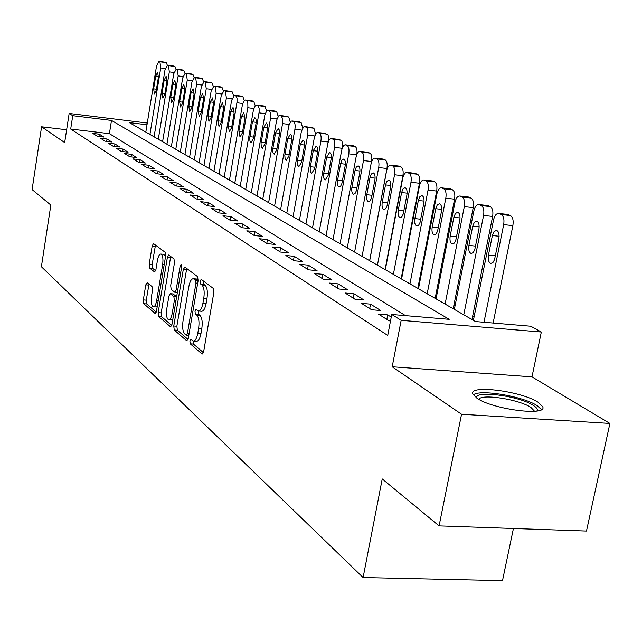 <?xml version="1.0" encoding="UTF-8"?>
<svg xmlns="http://www.w3.org/2000/svg" width="642" height="642" viewBox="0 0 642 642"><rect width="100%" height="100%" fill="white"/><g stroke="black" fill="none" stroke-linecap="round" stroke-linejoin="round"><path stroke-width="0.96" d="M189.88 340.918L190.249 343.815L201.973 353.927L203.658 351.639L213.834 292.551L213.248 288.378L201.243 279.374L200.079 281.06L200.473 283.908L201.997 285.072C204.052 287.343 204.654 291.725 203.795 298.225L202.952 303.104C201.901 308.361 200.376 311.001 198.37 311.017L195.954 309.372L194.959 311.081L195.345 313.962L196.853 315.182C198.892 317.541 199.477 321.955 198.619 328.423L197.792 333.27C196.765 338.43 195.264 341.014 193.298 341.006L190.843 339.241L189.88 340.918M193.082 340.95L193.419 344.048L203.418 352.635M203.337 280.947L203.65 284.189L205.183 285.353L201.997 285.072M198.209 310.977L198.514 314.219L200.031 315.439L196.853 315.182M476.926 398.176C492.679 409.5 548.26 416.562 542.642 406.619L538.036 402.221C521.36 391.098 468.299 384.381 472.897 394.076L476.926 398.176M147.235 282.624L145.798 284.839L143.318 299.91L143.76 303.698L154.979 313.376L156.455 311.177L165.62 256.102L165.138 252.282L153.478 243.583L152.202 245.966L149.185 264.319L149.634 268.075L154.634 271.991L155.918 269.632L157.434 260.451C158.237 256.262 159.393 254.128 160.901 254.063C162.779 255.163 163.365 258.638 162.659 264.488L156.648 300.665C155.862 304.765 154.73 306.836 153.261 306.868C151.384 305.712 150.798 302.197 151.496 296.339L152.483 290.377L152.026 286.565L147.235 282.624M405.511 315.631L109.405 133.664L70.692 129.042L72.747 115.688L69.159 113.449L147.283 123.039M439.088 525.902L461.558 414.242L609.9 423.439L586.483 531.054L439.088 525.902L382.239 478.924L363.107 577.535L41.393 266.735L50.846 205.063L32.1 189.575L41.586 126.787L64.673 142.588L69.159 113.449M609.9 423.439L531.993 376.862L392.198 366.767L461.558 414.242M392.198 366.767L401.154 320.326L391.748 314.468L449.223 319.331L111.499 120.431L72.747 115.688M70.692 129.042L387.736 335.413L391.748 314.468M173.765 326.008L174.263 330.02L186.67 340.717L188.283 338.454L198.121 280.674L197.575 276.622L184.872 267.088L183.291 269.463L173.765 326.008L176.855 326.248L177.369 330.261L188.05 339.433M170.427 326.706L158.63 316.53L158.165 312.638L167.361 257.418L168.685 255.002L173.982 258.919L174.48 262.803L170.684 285.521L171.173 289.438L174.801 292.279L176.149 289.879L180.153 266.029L181.116 264.311L181.614 267.128L171.968 324.467L170.427 326.706L170.973 326.746M66.648 129.772L41.586 126.787M391.243 317.108L387.704 314.885L378.475 314.107L389.036 320.783L390.521 320.904M361.462 303.345L371.59 309.749L380.746 310.527L370.53 304.131L361.462 303.345M345.123 293.009L354.849 299.156L363.862 299.95L354.047 293.803L345.123 293.009M329.426 283.082L338.775 288.988L347.643 289.783L338.214 283.876L329.426 283.082M314.339 273.532L323.319 279.214L332.05 280.016L322.982 274.335L314.339 273.532M299.814 264.344L308.457 269.817L317.052 270.611L308.32 265.146L299.814 264.344M285.826 255.492L294.156 260.764L302.615 261.567L294.205 256.302L285.826 255.492M272.344 246.969L280.377 252.049L288.707 252.852L280.602 247.772L272.344 246.969M259.352 238.744L267.088 243.647L275.298 244.45L267.481 239.554L259.352 238.744M246.809 230.815L254.28 235.542L262.361 236.344L254.818 231.618L246.809 230.815M234.699 223.151L241.914 227.717L249.882 228.528L242.596 223.962L234.699 223.151M222.999 215.752L229.972 220.158L237.821 220.968L230.783 216.555L222.999 215.752M211.691 208.594L218.432 212.863L226.169 213.666L219.363 209.404L211.691 208.594M200.753 201.676L207.27 205.801L214.901 206.604L208.321 202.479L200.753 201.676M190.168 194.975L196.476 198.972L203.995 199.774L197.624 195.786L190.168 194.975M179.912 188.491L186.028 192.359L193.443 193.162L187.271 189.294L179.912 188.491M169.986 182.216L175.908 185.955L183.227 186.758L177.248 183.01L169.986 182.216M160.356 176.125L166.101 179.752L173.324 180.554L167.522 176.919L160.356 176.125M151.022 170.218L156.592 173.741L163.718 174.536L158.101 171.013L151.022 170.218M141.97 164.488L147.371 167.907L154.409 168.702L148.952 165.283L141.97 164.488M133.183 158.927L138.423 162.249L145.365 163.036L140.076 159.722L133.183 158.927M124.644 153.534L129.74 156.752L136.594 157.539L131.45 154.313L124.644 153.534M116.354 148.286L121.298 151.416L128.071 152.202L123.079 149.072L116.354 148.286M108.297 143.19L113.104 146.232L119.797 147.01L114.934 143.969L108.297 143.19M100.465 138.231L105.136 141.192L111.748 141.97L107.021 139.009L100.465 138.231M103.916 137.067L99.325 134.186L92.849 133.416L97.391 136.289L103.916 137.067M474.157 316.578L472.729 315.768M455.074 305.704L453.918 305.046M436.761 295.256L435.854 294.742M419.17 285.225L418.496 284.847M402.261 275.587L401.796 275.322M363.107 577.535L502.501 580.633L513.423 528.502M147.002 124.773L129.355 122.614L475.513 321.554L530.741 326.224L541.326 332.018L401.154 320.326M531.993 376.862L541.326 332.018M109.405 133.664L111.499 120.431M387.704 314.885L386.837 319.395M370.53 304.131L369.696 308.553M354.047 293.803L353.236 298.137M338.214 283.876L337.419 288.138M322.982 274.335L322.212 278.516M308.32 265.146L307.574 269.255M294.205 256.302L293.482 260.339M280.602 247.772L279.896 251.744M267.481 239.554L266.791 243.454M254.818 231.618L254.144 235.453M242.596 223.962L241.938 227.717M230.783 216.555L230.157 220.182M219.363 209.404L218.762 212.895M208.321 202.479L207.743 205.849M197.624 195.786L197.078 199.036M187.271 189.294L186.75 192.44M177.248 183.01L176.743 186.052M167.522 176.919L167.04 179.856M158.101 171.013L157.635 173.854M148.952 165.283L148.503 168.035M140.076 159.722L139.643 162.386M131.45 154.313L131.04 156.905M123.079 149.072L122.678 151.576M114.934 143.969L114.549 146.4M107.021 139.009L106.652 141.368M99.325 134.186L98.964 136.473M193.611 341.03L196.476 341.247C198.45 341.247 199.951 338.671 200.978 333.519L197.792 333.27M200.031 315.439C202.078 317.798 202.671 322.212 201.813 328.672L200.978 333.519M198.651 311.041L201.556 311.282C203.57 311.258 205.103 308.625 206.154 303.369L202.952 303.104M205.183 285.353C207.254 287.616 207.856 291.998 206.989 298.49L206.154 303.369M186.726 268.476L176.855 326.248M186.244 335.252L187.376 333.663L195.987 283.058L195.601 280.225L193.346 278.716C191.364 278.764 189.863 281.405 188.836 286.613L183.026 320.92C182.192 327.219 182.745 331.561 184.703 333.928L186.244 335.252M196.259 278.973L198.201 280.081M171.743 325.43L161.664 316.771L158.63 316.53M170.716 256.463L161.19 312.879L161.664 316.771M166.751 308.979C166.029 314.997 166.663 318.617 168.645 319.828C170.178 319.804 171.358 317.71 172.176 313.529L174.359 300.504L173.862 296.548L170.234 293.683L168.918 296.066L166.751 308.979M168.87 319.844L172.762 319.756M173.011 294.004L176.662 296.58M153.462 306.884L157.17 306.868M165.532 256.615L163.766 254.328M155.484 245.035L152.154 264.592L152.611 268.34L155.645 270.747M149.008 284.085L146.288 300.159L146.729 303.939L156.239 312.108M493.128 323.046L512.878 225.623C513.64 220.503 512.822 217.14 510.422 215.535L507.605 214.428M473.403 320.342L493.529 219.981C494.581 215.632 496.282 213.441 498.625 213.433L501.25 214.516C503.633 216.121 504.443 219.492 503.681 224.62L483.988 322.268M492.382 235.542L488.45 255.115C487.84 259.697 488.642 262.458 490.881 263.413L492.944 262.53L494.549 259.585L498.85 238.607C499.468 234.025 498.665 231.28 496.435 230.358L494.019 231.642L492.382 235.542L499.107 236.256M476.813 398.104C473.748 389.935 519.113 395.833 533.269 405.375C536.519 407.445 537.819 409.219 537.161 410.711L536.985 411.008M534.617 411.297L530.886 407.397C519.049 399.388 481.388 393.538 478.844 399.332M541.471 409.54L537.129 405.632C523.078 396.266 479.43 388.94 473.331 394.942M471.982 319.523L492.631 216.442C493.377 211.427 492.591 208.144 490.295 206.596L487.623 205.536M454.343 309.388L473.852 210.993C474.879 206.716 476.516 204.565 478.772 204.541L481.275 205.576C483.554 207.133 484.325 210.415 483.587 215.439L463.773 314.805M472.721 226.233L468.917 245.413C468.315 249.89 469.085 252.587 471.22 253.502L473.202 252.627L474.759 249.73L478.924 229.17C479.526 224.692 478.763 222.012 476.629 221.121L474.31 222.389L472.721 226.233L479.173 226.923M453.196 308.722L473.218 207.639C473.94 202.72 473.194 199.518 470.995 198.017L467.906 197.046M436.054 298.875L454.977 202.374C455.972 198.161 457.553 196.043 459.72 196.011L462.112 197.006C464.302 198.506 465.033 201.716 464.318 206.636L445.107 304.075M453.862 217.293L450.17 236.112C449.585 240.485 450.315 243.117 452.361 244L454.271 243.133L455.78 240.277L459.816 220.11C460.402 215.736 459.672 213.112 457.634 212.261L455.395 213.513L453.862 217.293L460.057 217.967M435.148 298.353L454.584 199.18C455.282 194.365 454.576 191.236 452.466 189.783L449.52 188.852M418.48 288.78L436.849 194.093C437.82 189.952 439.345 187.865 441.431 187.825L443.718 188.772C445.821 190.225 446.519 193.362 445.821 198.185L427.179 293.779M435.749 208.714L432.17 227.172C431.601 231.457 432.291 234.025 434.257 234.876L436.095 234.017L437.555 231.208L441.471 211.419C442.041 207.133 441.351 204.581 439.393 203.747L437.234 204.999L435.749 208.714L441.704 209.372M417.806 288.394L436.68 191.067C437.363 186.34 436.688 183.275 434.658 181.879L431.857 180.98M401.587 279.069L419.427 186.132C420.374 182.063 421.85 180.009 423.856 179.961L426.055 180.867C428.07 182.272 428.736 185.337 428.053 190.072L409.949 283.876M418.351 200.465L414.868 218.585C414.315 222.774 414.973 225.286 416.859 226.112L418.632 225.262L420.037 222.485L423.848 203.073C424.402 198.876 423.744 196.38 421.866 195.577L419.788 196.813L418.351 200.465L424.073 201.115M401.13 278.805L419.467 183.259C420.133 178.62 419.491 175.627 417.533 174.271L414.868 173.404M385.336 269.728L402.678 178.484C403.593 174.48 405.022 172.449 406.956 172.393L409.058 173.268C411 174.624 411.634 177.625 410.976 182.272L393.385 274.351M401.611 192.536L398.233 210.319C397.687 214.428 398.321 216.884 400.127 217.686L401.836 216.835L403.2 214.107L406.9 195.04C407.445 190.931 406.811 188.491 405.014 187.713L403.007 188.933L401.611 192.536L407.124 193.162M385.08 269.584L402.911 175.748C403.553 171.197 402.943 168.268 401.057 166.952L398.513 166.126M369.688 260.732L386.556 171.117C387.447 167.177 388.827 165.179 390.697 165.114L392.711 165.949C394.581 167.265 395.191 170.202 394.541 174.76L377.44 265.186M385.505 184.904L382.215 202.374C381.685 206.395 382.287 208.794 384.02 209.573L385.682 208.73L386.998 206.034L390.593 187.32C391.122 183.291 390.529 180.9 388.795 180.153L386.853 181.357L385.505 184.904L390.809 185.514M369.615 260.692L386.965 168.517C387.591 164.047 387.006 161.182 385.192 159.906L382.76 159.104M354.609 252.073L371.028 164.023C371.895 160.147 373.227 158.173 375.04 158.101L376.974 158.911C378.772 160.187 379.35 163.06 378.716 167.538L362.08 256.367M369.993 177.553L366.791 194.711C366.277 198.659 366.847 201.002 368.516 201.757L370.113 200.922L371.397 198.266L374.896 179.88C375.409 175.932 374.84 173.597 373.179 172.867L371.301 174.062L369.993 177.553L375.105 178.147M371.469 162.241L371.598 161.543C372.216 157.162 371.654 154.345 369.904 153.109L367.577 152.347M340.075 243.719L356.061 157.186C356.904 153.366 358.196 151.424 359.945 151.343L361.807 152.122C363.532 153.358 364.094 156.175 363.476 160.572L347.274 247.852M355.042 170.475L351.92 187.328C351.415 191.196 351.968 193.499 353.565 194.229L355.114 193.394L356.358 190.778L359.769 172.714C360.274 168.838 359.729 166.551 358.124 165.845L356.31 167.032L355.042 170.475L359.969 171.053M326.056 235.654L341.624 150.589C342.451 146.833 343.703 144.915 345.388 144.835L347.178 145.573C348.847 146.777 349.376 149.538 348.775 153.855L333.005 239.651M352.94 145.822L355.162 146.561C356.775 147.668 357.337 150.284 356.856 154.409M340.621 163.638L337.58 180.209C337.09 184.005 337.612 186.252 339.153 186.966L340.653 186.14L341.865 183.564L345.179 165.796C345.669 162.001 345.147 159.762 343.614 159.072L341.857 160.251L340.621 163.638L345.372 164.208M312.518 227.878L327.693 144.225C328.495 140.526 329.715 138.632 331.344 138.544L333.07 139.266C334.675 140.429 335.188 143.134 334.594 147.379L319.226 231.73M338.807 139.531L340.942 140.245L341.937 141.288L342.668 143.88L342.643 147.283M326.706 157.041L323.745 173.34C323.263 177.064 323.761 179.27 325.245 179.953L328.118 175.515L331.103 159.128C331.585 155.404 331.087 153.213 329.603 152.539L326.706 157.041L331.288 157.595M299.437 220.358L314.379 137.388L316.586 132.894L317.782 132.477L319.443 133.167C321 134.298 321.482 136.955 320.912 141.128L305.921 224.09M325.157 133.456L328.126 135.085L328.889 140.558M313.264 150.677L310.375 166.703C309.909 170.355 310.383 172.521 311.819 173.188L314.604 168.798L317.517 152.692C317.983 149.032 317.509 146.882 316.081 146.232L313.264 150.677L317.694 151.215M286.797 213.096L301.379 131.466L303.522 127.028L304.685 126.61L306.282 127.276C307.783 128.384 308.248 130.984 307.687 135.085L293.065 216.699M311.972 127.581L313.93 128.248L315.583 134.138M300.279 144.522L297.294 161.583L297.575 165.074L298.843 166.647L301.547 162.322L304.549 145.172L304.276 141.697L303.016 140.141L300.279 144.522L304.565 145.052M274.575 206.074L288.812 125.736L290.89 121.354L292.022 120.945L293.563 121.587C295.007 122.662 295.456 125.214 294.911 129.243L280.634 209.557M299.22 121.908L301.106 122.542L302.711 127.991M287.72 138.576L284.815 155.364L285.08 158.791L286.292 160.331L288.924 156.054L291.861 139.186L291.596 135.767L290.385 134.242L287.72 138.576L291.869 139.089M262.747 199.277L276.646 120.19L278.676 115.873L279.768 115.456L281.252 116.082L282.64 118.73L282.552 123.601L268.613 202.647M286.886 116.419L288.699 117.037L290.256 122.084M275.578 132.822L272.738 149.345L272.986 152.708L274.158 154.216L276.718 149.987L279.583 133.392L279.334 130.037L278.163 128.544L275.578 132.822L279.591 133.319M251.295 192.696L264.881 114.822L266.855 110.56L267.915 110.151L269.351 110.753L270.571 112.783L270.699 117.422L256.977 195.954M274.945 111.098L276.694 111.7L278.195 116.395M263.822 127.252L261.045 143.519L261.286 146.817L262.418 148.294L264.905 144.129L267.698 127.79L267.465 124.492L266.334 123.031L263.822 127.252L267.706 127.742M240.204 186.316L253.486 109.63L255.404 105.416L256.431 105.015L257.819 105.593L259.111 108.137L259.119 112.141L245.701 189.478M263.389 105.954L265.066 106.532L266.518 110.914M252.442 121.86L249.73 137.878L249.955 141.12L251.046 142.564L253.462 138.447L256.198 122.357L255.973 119.123L254.89 117.695L252.442 121.86L256.198 122.333M229.451 180.137L242.443 104.59L244.313 100.441L245.308 100.032L246.648 100.593L247.796 102.551L247.9 107.029L234.787 183.203M252.186 100.971L253.799 101.532L255.203 105.625M241.416 116.635L238.904 131.217L240.028 137.011L242.379 132.942L244.907 118.288L243.791 112.519L241.416 116.635L245.059 117.101M219.026 174.151L231.618 100.337L234.531 95.209L235.823 95.754L237.034 98.202L237.034 102.078L224.202 177.12M241.328 96.139L242.885 96.677L244.233 100.513M230.727 111.572L228.271 125.936L229.346 131.634L231.642 127.614L234.113 113.177L233.038 107.503L230.727 111.572L234.258 112.021M208.915 168.34L221.241 95.594L224.074 90.53L225.334 91.06L226.393 97.945L213.938 171.221M230.799 91.453L232.3 91.975L233.592 95.578M220.358 106.66L217.959 120.816L218.986 126.41L221.225 122.437L223.641 108.217L222.613 102.64L220.358 106.66L223.785 107.102M199.108 162.699L211.17 90.995L213.938 85.988L215.15 86.501L216.169 93.275L203.971 165.5M220.575 86.911L222.028 87.416L223.272 90.803M210.295 101.893L207.952 115.849L208.939 121.346L211.122 117.422L213.481 103.402L212.494 97.921L210.295 101.893L213.625 102.327M189.583 157.226L201.395 86.526L204.092 81.582L205.263 82.08L206.251 88.74L194.309 159.946M210.656 82.497L212.061 82.987L213.256 86.189M200.537 97.271L198.234 111.026L199.189 116.435L201.315 112.551L203.626 98.732L202.679 93.339L200.537 97.271L203.763 97.688M180.322 151.905L191.902 82.192L194.534 77.305L195.674 77.786L196.613 84.343L184.92 154.545M201.026 78.212L202.382 78.685L203.538 81.719M191.051 92.777L188.796 106.339L189.719 111.66L191.789 107.824L194.061 94.197L193.146 88.893L191.051 92.777L194.189 93.186M171.334 146.737L182.681 77.979L185.249 73.148L186.349 73.613L187.263 80.065L175.796 149.305M191.669 74.047L192.977 74.512L194.085 77.385M181.838 88.411L179.632 101.789L180.514 107.021L182.537 103.234L184.76 89.792L183.877 84.575L181.838 88.411L184.888 88.813M162.595 141.713L173.717 73.878L176.221 69.111L177.288 69.561L178.171 75.916L166.928 144.209M182.577 70.002L183.837 70.451L184.912 73.188M172.891 84.166L170.724 97.367L171.575 102.519L173.549 98.764L175.723 85.514L174.881 80.378L172.891 84.166L175.844 84.559M154.088 136.826L165.002 69.898L167.45 65.187L168.485 65.62L169.327 71.88L158.309 139.258M173.733 66.07L174.953 66.503L175.988 69.119M164.183 80.041L162.057 93.066L162.875 98.138L164.801 94.43L166.944 81.349L166.126 76.294L164.183 80.041L167.056 80.427M145.822 132.075L156.528 66.03L158.911 61.367L159.922 61.792L160.733 67.948L149.923 134.435M165.13 62.242L166.318 62.667L167.313 65.179M155.717 76.029L153.631 88.877L154.417 93.876L156.303 90.209L158.397 77.305L157.611 72.321L155.717 76.029L158.51 76.406M193.419 344.048L190.249 343.815M203.65 284.189L200.473 283.908M198.514 314.219L195.345 313.962M201.813 328.672L198.619 328.423M206.989 298.49L203.795 298.225M202.615 353.975L201.973 353.927M186.397 269.744L183.291 269.463M187.263 340.766L186.67 340.717M177.369 330.261L174.263 330.02M189.077 333.792L187.376 333.663M197.696 283.21L195.987 283.058M198.161 280.45L195.601 280.225M197.174 279.302L194.02 279.029M161.19 312.879L158.165 312.638M170.403 257.707L167.361 257.418M177.762 290.015L176.149 289.879M181.702 266.173L180.153 266.029M173.789 313.657L172.176 313.529M175.98 300.641L174.359 300.504M176.622 296.781L173.862 296.548M173.517 294.044L170.443 293.787M158.181 300.793L156.648 300.665M164.2 264.632L162.659 264.488M154.899 271.943L154.449 271.903M152.611 268.34L149.634 268.075M152.154 264.592L149.185 264.319M155.187 246.247L152.202 245.966M155.484 313.416L154.979 313.376M146.729 303.939L143.76 303.698M146.288 300.159L143.318 299.91M148.767 285.096L145.798 284.839M503.681 224.62L512.878 225.623M501.25 214.516L510.422 215.535M499.219 213.601L508.368 214.621M495.383 255.813L488.45 255.115M483.587 215.439L492.631 216.442M481.275 205.576L490.295 206.596M479.325 204.702L488.329 205.721M475.553 246.095L468.917 245.413M464.318 206.636L473.218 207.639M462.112 197.006L470.995 198.017M460.242 196.163L469.109 197.182M456.534 236.778L450.17 236.112M445.821 198.185L454.584 199.18M443.718 188.772L452.466 189.783M441.921 187.97L450.652 188.981M438.277 227.822L432.17 227.172M428.053 190.072L436.68 191.067M426.055 180.867L434.658 181.879M424.322 180.097L432.917 181.1M420.735 219.219L414.868 218.585M410.976 182.272L419.467 183.259M409.058 173.268L417.533 174.271M407.397 172.521L415.864 173.525M403.866 210.937L398.233 210.319M394.541 174.76L402.911 175.748M392.711 165.949L401.057 166.952M391.114 165.235L399.444 166.23M387.64 202.968L382.215 202.374M378.716 167.538L386.965 168.517M376.974 158.911L385.192 159.906M375.434 158.221L383.643 159.208M372.007 195.296L366.791 194.711M363.476 160.572L371.598 161.543M361.807 152.122L369.904 153.109M360.322 151.456L368.412 152.443M356.952 187.897L351.92 187.328M348.775 153.855L356.695 154.818M347.178 145.573L355.162 146.561M345.749 144.931L353.718 145.919M342.427 180.763L337.58 180.209M334.594 147.379L342.226 148.31M333.07 139.266L340.942 140.245M331.681 138.64L339.546 139.619M328.415 173.878L323.745 173.34M320.912 141.128L328.263 142.034M319.443 133.167L327.203 134.138M318.111 132.565L325.855 133.544M314.885 167.233L310.375 166.703M307.687 135.085L314.781 135.968M306.282 127.276L313.93 128.248M304.99 126.699L312.63 127.662M301.82 160.805L297.463 160.291M294.911 129.243L301.748 130.101M293.563 121.587L301.106 122.542M292.311 121.025L299.846 121.988M289.181 154.594L284.976 154.088M282.552 123.601L289.157 124.436M281.252 116.082L288.699 117.037M280.048 115.536L287.48 116.491M276.967 148.583L272.898 148.093M270.587 118.136L276.975 118.947M269.351 110.753L276.694 111.7M268.179 110.231L275.514 111.178M265.138 142.765L261.206 142.291M259.015 112.848L265.186 113.642M257.819 105.593L265.066 106.532M256.688 105.087L263.918 106.026M253.694 137.131L249.882 136.666M247.796 107.728L253.775 108.498M246.648 100.593L253.799 101.532M245.549 100.104L252.691 101.035M242.604 131.674L238.904 131.217M236.93 102.76L242.716 103.506M235.823 95.754L242.885 96.677M234.763 95.273L241.809 96.204M231.85 126.386L228.271 125.936M226.393 97.945L231.995 98.675M225.334 91.06L232.3 91.975M224.299 90.594L231.256 91.517M221.426 121.25L217.959 120.816M216.169 93.275L221.602 93.989M215.15 86.501L222.028 87.416M214.147 86.052L221.017 86.967M211.314 116.274L207.952 115.849M206.251 88.74L211.515 89.439M205.263 82.08L212.061 82.987M204.292 81.646L211.082 82.553M201.5 111.435L198.234 111.026M196.613 84.343L201.724 85.025M195.674 77.786L202.382 78.685M194.727 77.361L201.428 78.26M191.966 106.741L188.796 106.339M187.263 80.065L192.215 80.731M186.349 73.613L192.977 74.512M185.434 73.204L192.054 74.095M182.713 102.182L179.632 101.789M178.171 75.916L182.986 76.559M177.288 69.561L183.837 70.451M176.398 69.159L182.938 70.05M173.709 97.753L170.724 97.367M169.327 71.88L174.006 72.506M168.485 65.62L174.953 66.503M167.618 65.235L174.078 66.118M164.962 93.443L162.057 93.066M160.733 67.948L165.283 68.566M159.922 61.792L166.318 62.667M159.08 61.415L165.467 62.282M156.455 89.246L153.631 88.877M188.788 335.517L186.477 335.341M196.492 278.997L193.346 278.716M177.344 292.495L174.873 292.287M173.308 293.948L170.234 293.683M163.919 254.344L160.901 254.063M498.625 213.433L507.782 214.452M536.568 411.073L537.161 410.711M478.772 204.541L487.776 205.56M459.72 196.011L468.58 197.03M441.431 187.825L450.154 188.836M423.856 179.961L432.443 180.964M406.956 172.393L415.414 173.396M390.697 165.114L399.027 166.109M375.04 158.101L383.242 159.096M359.945 151.343L368.035 152.339M345.388 144.835L353.357 145.814M331.344 138.544L339.201 139.523M317.782 132.477L325.534 133.448M304.685 126.61L312.325 127.573M292.022 120.945L299.549 121.9M279.768 115.456L287.199 116.411M267.915 110.151L275.241 111.098M256.431 105.015L263.669 105.954M245.308 100.032L252.45 100.971M234.531 95.209L241.577 96.139M224.074 90.53L231.032 91.453M213.938 85.988L220.808 86.903M204.092 81.582L210.873 82.489M194.534 77.305L201.235 78.204M185.249 73.148L191.862 74.047M176.221 69.111L182.761 70.002M167.45 65.187L173.91 66.062M158.911 61.367L165.299 62.242"/></g></svg>
